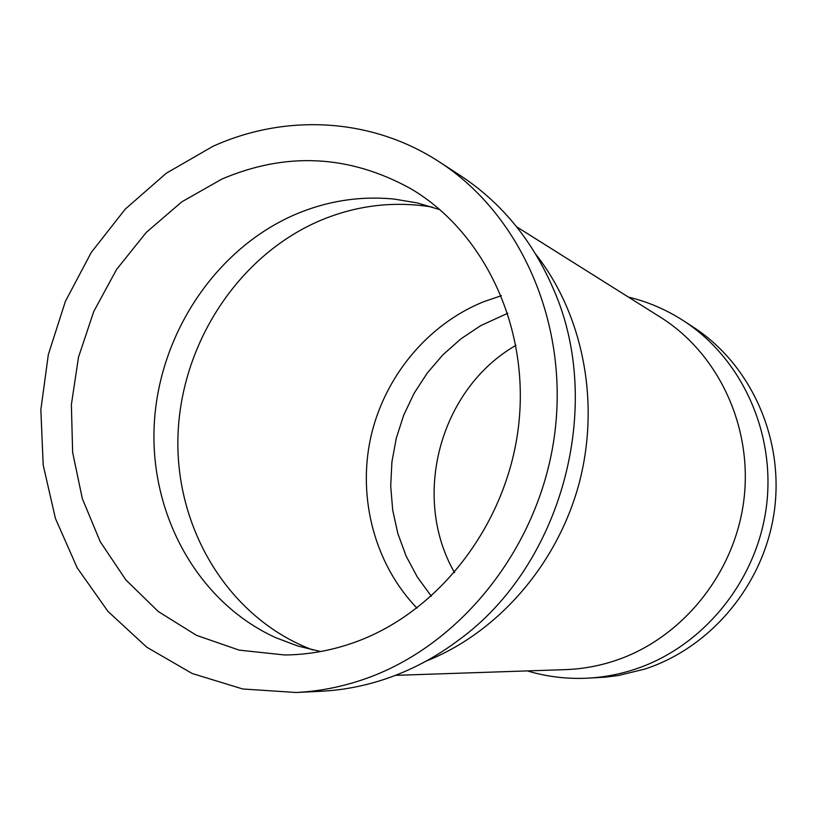 <?xml version="1.0" encoding="UTF-8"?>
<svg xmlns="http://www.w3.org/2000/svg" width="817" height="817" viewBox="0 0 817 817"><rect width="100%" height="100%" fill="white"/><g stroke="black" fill="none" stroke-linecap="round" stroke-linejoin="round"><path stroke-width="1.23" d="M507.806 313.228L480.713 325.646L460.859 338.892L442.937 354.792L427.271 373.032L414.117 393.263L403.731 415.097L396.286 438.137L391.915 461.942L390.71 486.084L392.691 510.114L397.859 533.572L406.11 556.04L417.344 577.068L431.356 596.236M439.985 209.693L417.334 202.943L394.111 199.062C359.97 195.763 326.912 200.941 294.947 214.595C215.259 249.114 158.978 334.459 154.239 424.35C149.552 514.189 197.479 602.037 275.646 637.628L297.654 645.961L320.621 651.537M515.966 345.315C439.995 388.821 410.828 496.777 454.558 572.625M221.887 179.066L181.772 201.87L146.274 232.396L116.606 269.416L93.761 311.502L78.514 357.121L71.375 404.65L72.631 452.404L82.333 498.646L100.225 541.681L125.798 579.825L158.263 611.524L196.519 635.35L239.167 650.128L284.582 654.968C307.345 654.795 329.905 650.863 352.27 643.173C437.238 614.006 506.193 526.291 518.335 427.761C530.58 329.22 485.032 232.324 410.563 188.574C349.186 154.811 286.297 151.645 221.887 179.066M212.716 146.437L166.249 173.255L125.307 209.07L91.3 252.371L65.35 301.473L48.336 354.578L40.85 409.766L43.199 465.067L55.423 518.448L77.227 567.897L108.007 611.443L146.784 647.217L192.261 673.535L242.731 688.976L296.193 692.499C318.507 691.386 340.628 687.138 362.544 679.744C458.766 647.432 538.066 549.596 554.12 438.035C570.266 326.453 521.757 215.106 439.495 162.001C371.469 117.474 285.235 113.44 212.716 146.437M296.193 692.499L320.907 691.284C342.711 690.202 364.311 686.066 385.706 678.876C411.676 670.063 436.115 657.042 459.031 639.793C561.912 565.088 604.927 405.875 553.64 289.524C532.643 240.606 501.505 202.596 460.237 175.492L439.495 162.001M527.404 670.91C546.726 676.711 566.62 679.141 587.096 678.192L605.08 677.181L618.387 675.516L644.633 669.123C711.178 647.646 764.191 584.063 774.302 511.248C784.412 438.423 750.772 364.351 693.133 327.014L683.635 320.836C666.417 309.704 648.004 301.79 628.385 297.071M587.096 678.192C603.007 677.405 618.683 674.515 634.115 669.521C701.834 647.636 755.837 582.787 766.152 508.542C776.477 434.276 742.255 358.806 683.635 320.836M501.372 295.703L483.776 301.677C427.301 324.482 384.072 377.188 370.642 437.851C357.499 498.554 374.85 564.322 416.976 608.134M432.377 207.079C393.702 200.778 356.141 205.343 319.682 220.764C237.349 256.15 180.159 345.203 177.922 437.687C175.655 530.11 229.465 618.663 312.737 649.964M395.459 675.353L565.384 669.623C581.949 669.062 598.269 666.151 614.343 660.922C681.041 639.2 734.074 574.749 743.705 501.332C753.356 427.904 718.807 353.761 660.565 317.302L516.63 226.799M425.933 661.208C497.41 632.889 556.888 565.17 578.875 484.256C600.618 403.271 583.328 314.821 535.84 254.363"/></g></svg>

